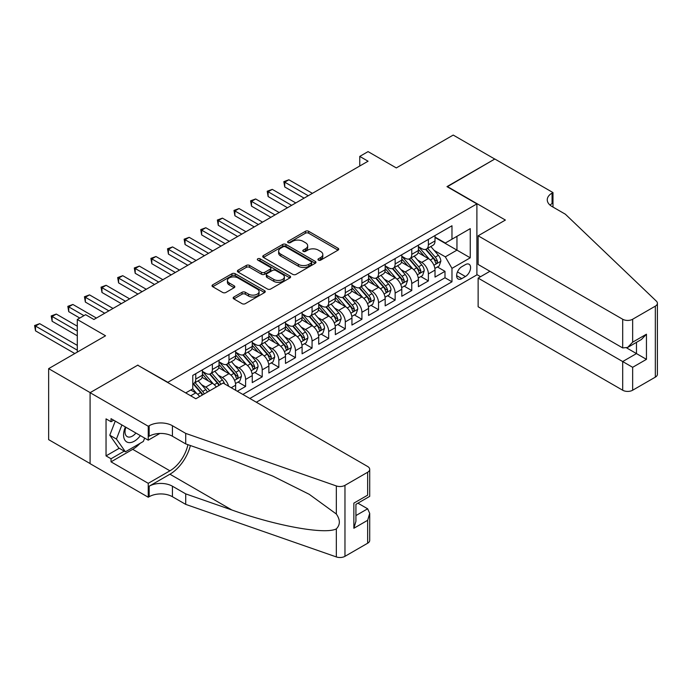 <?xml version="1.0" encoding="UTF-8"?>
<svg xmlns="http://www.w3.org/2000/svg" width="692" height="692" viewBox="0 0 692 692"><rect width="100%" height="100%" fill="white"/><g stroke="black" fill="none" stroke-linecap="round" stroke-linejoin="round"><path stroke-width="1.04" d="M318.432 260.131A1.618 0.934 0 0 0 320.716 260.131L338.042 250.132A2.31 1.332 0 0 0 338.717 249.189A2.31 1.332 0 0 0 338.042 248.246L308.684 231.301A2.31 1.332 0 0 0 305.423 231.301L288.097 241.3A1.618 0.934 0 0 0 287.621 241.966A1.618 0.934 0 0 0 288.097 242.624A1.618 0.934 0 0 0 290.38 242.624L292.621 241.326A7.378 4.264 0 0 1 303.061 241.326L305.509 242.736A7.378 4.264 0 0 1 307.663 245.755A7.378 4.264 0 0 1 305.509 248.765L303.26 250.063A1.618 0.934 0 0 0 302.793 250.72A1.618 0.934 0 0 0 303.26 251.378A1.618 0.934 0 0 0 305.544 251.378L307.793 250.08A7.378 4.264 0 0 1 318.225 250.08L320.673 251.499A7.378 4.264 0 0 1 322.835 254.509A7.378 4.264 0 0 1 320.673 257.519L318.432 258.817A1.618 0.934 0 0 0 317.957 259.474A1.618 0.934 0 0 0 318.432 260.131L318.432 258.817M233.827 297.024A2.31 1.332 0 0 0 233.152 297.967A2.31 1.332 0 0 0 233.827 298.901L242.062 303.658A2.31 1.332 0 0 0 245.323 303.658L264.569 292.552A2.31 1.332 0 0 0 265.244 291.609A2.31 1.332 0 0 0 264.569 290.666L235.219 273.721A2.31 1.332 0 0 0 231.95 273.721L212.712 284.827A2.31 1.332 0 0 0 212.037 285.77A2.31 1.332 0 0 0 212.712 286.713L222.66 292.457A2.31 1.332 0 0 0 225.921 292.457L234.155 287.699A2.31 1.332 0 0 0 234.83 286.756A2.31 1.332 0 0 0 234.155 285.813L229.225 282.967A6.167 3.564 0 0 1 227.417 280.45A6.167 3.564 0 0 1 231.223 277.155A6.167 3.564 0 0 1 237.944 277.933L257.277 289.092A6.167 3.564 0 0 1 259.076 291.609A6.167 3.564 0 0 1 255.27 294.896A6.167 3.564 0 0 1 248.549 294.126L245.323 292.266A2.31 1.332 0 0 0 242.062 292.266L233.827 297.024L233.827 298.901M137.942 365.341L167.853 382.313L476.892 203.898L446.98 186.624L494.754 159.048L453.217 135.07L396.308 167.922L368.066 151.617L359.753 156.409L368.066 161.21L93.913 319.488L85.609 314.687L77.296 319.488L77.296 352.098M137.942 365.047L90.176 392.632L48.639 368.646L105.547 335.793L77.296 319.488M292.785 274.378A2.31 1.332 0 0 0 296.046 274.378L315.293 263.263A2.31 1.332 0 0 0 315.967 262.32A2.31 1.332 0 0 0 315.293 261.386L285.934 244.432A2.31 1.332 0 0 0 282.673 244.432L263.427 255.547A2.31 1.332 0 0 0 262.752 256.49A2.31 1.332 0 0 0 263.427 257.424L292.785 274.378M258.445 260.486A1.618 0.934 0 0 1 260.088 260.711L260.088 258.791L289.931 276.022A2.31 1.332 0 0 1 290.605 276.964A2.31 1.332 0 0 1 289.931 277.907L270.684 289.014A2.31 1.332 0 0 1 267.423 289.014L238.065 272.068L238.065 270.183A2.31 1.332 0 0 0 237.391 271.126A2.31 1.332 0 0 0 238.065 272.068M238.065 270.183L246.309 265.434A2.31 1.332 0 0 1 249.57 265.434L261.472 272.302A2.31 1.332 0 0 0 264.733 272.302L270.2 269.153A2.31 1.332 0 0 0 270.875 268.211A2.31 1.332 0 0 0 270.2 267.268L257.805 260.114A1.618 0.934 0 0 1 257.329 259.448A1.618 0.934 0 0 1 258.324 258.592A1.618 0.934 0 0 1 260.088 258.791M90.09 463.562L48.639 439.636L48.639 368.646M237.304 391.24L245.608 386.439L238.048 382.079M234.796 365.523L238.965 367.928A9.403 5.424 60 0 1 245.608 379.441L252.26 375.6L252.26 382.607L262.225 376.846L254.665 372.486M251.404 355.93L255.582 358.335A9.403 5.424 60 0 1 262.225 369.848L268.868 366.007L268.868 373.014L278.841 367.253L271.281 362.893M268.02 346.337L272.198 348.742A9.403 5.424 60 0 1 278.841 360.255L285.485 356.415L285.485 363.421L295.458 357.66L287.898 353.301M284.637 336.745L288.806 339.149A9.403 5.424 60 0 1 295.458 350.662L302.101 346.822L302.101 353.828L312.066 348.076L304.506 343.708M301.254 327.152L305.423 329.556A9.403 5.424 60 0 1 312.066 341.07L318.718 337.229L318.718 344.235L328.683 338.483L321.123 334.115M317.87 317.559L322.04 319.963A9.403 5.424 60 0 1 328.683 331.477L335.335 327.636L335.335 334.643L345.299 328.89L337.739 324.522M334.478 307.966L338.656 310.371A9.403 5.424 60 0 1 345.299 321.884L351.943 318.043L351.943 325.05L361.916 319.297L354.356 314.929M351.095 298.373L355.273 300.778A9.403 5.424 60 0 1 361.916 312.291L368.559 308.45L368.559 315.457L378.533 309.705L370.973 305.336M367.712 288.78L371.881 291.185A9.403 5.424 60 0 1 378.533 302.698L385.176 298.858L385.176 305.864L395.141 300.112L387.589 295.743M384.328 279.187L388.497 281.592A9.403 5.424 60 0 1 395.141 293.105L401.793 289.273L401.793 296.271L411.757 290.519L404.197 286.151M400.945 269.595L405.114 271.999A9.403 5.424 60 0 1 411.757 283.512L418.409 279.68L418.409 286.678L428.374 280.926L428.374 273.92A9.403 5.424 -120 0 0 421.731 262.406L417.561 260.002M420.814 276.558L428.374 280.926M199.659 396.568A9.403 5.424 -120 0 0 195.767 392.866L190.784 389.994M216.276 386.975A9.403 5.424 -120 0 0 212.383 383.273L202.107 377.348M209.624 390.816A9.403 5.424 60 0 0 205.732 387.113L201.562 384.709M235.643 390.279L235.643 385.193A9.403 5.424 -120 0 0 228.991 373.68L218.724 367.755M228.602 386.214A9.403 5.424 60 0 0 222.348 377.521L218.179 375.116M252.26 375.6A9.403 5.424 -120 0 0 245.608 364.087L235.332 358.162M268.868 366.007A9.403 5.424 -120 0 0 262.225 354.494L251.949 348.569M285.485 356.415A9.403 5.424 -120 0 0 278.841 344.91L268.565 338.976M302.101 346.822A9.403 5.424 -120 0 0 295.458 335.317L285.182 329.383M318.718 337.229A9.403 5.424 -120 0 0 312.066 325.724L301.798 319.791M335.335 327.636A9.403 5.424 -120 0 0 328.683 316.132L318.406 310.198M351.943 318.043A9.403 5.424 -120 0 0 345.299 306.539L335.023 300.605M368.559 308.45A9.403 5.424 -120 0 0 361.916 296.946L351.64 291.012M385.176 298.858A9.403 5.424 -120 0 0 378.533 287.353L368.256 281.419M401.793 289.273A9.403 5.424 -120 0 0 395.141 277.76L384.873 271.826M418.409 279.68A9.403 5.424 -120 0 0 411.757 268.167L401.481 262.233M465.422 264.612L461.772 266.723A7.283 4.204 120 0 0 457.014 273.15A7.283 4.204 120 0 0 458.13 278.98A7.283 4.204 120 0 0 461.772 278.625L465.422 276.515A7.283 4.204 120 0 0 470.188 270.096A7.283 4.204 120 0 0 469.072 264.257A7.283 4.204 120 0 0 465.422 264.612M256.325 402.225L476.892 274.88L476.892 203.898M249.847 398.48L451.971 281.791L451.971 268.358L445.319 256.844L434.169 250.409M185.715 392.918L192.774 388.843L192.774 375.41L451.971 225.765L451.971 239.198L470.249 228.645L470.249 257.805L451.971 268.358M202.41 371.379L205.732 373.299A9.403 5.424 60 0 0 210.437 373.767L217.08 369.926A9.403 5.424 -120 0 0 219.027 365.627L219.027 360.255M219.027 361.786L222.348 363.707A9.403 5.424 60 0 0 227.045 364.174L233.697 360.333A9.403 5.424 -120 0 0 235.643 356.034L235.643 350.662M235.643 352.193L238.965 354.114A9.403 5.424 60 0 0 243.662 354.581L250.314 350.74A9.403 5.424 -120 0 0 252.26 346.441L252.26 341.07M252.26 342.601L255.582 344.521A9.403 5.424 60 0 0 260.278 344.988L266.922 341.147A9.403 5.424 -120 0 0 268.868 336.848L268.868 331.477M268.868 333.008L272.198 334.928A9.403 5.424 60 0 0 276.895 335.395L283.538 331.555A9.403 5.424 -120 0 0 285.485 327.255L285.485 321.884M285.485 323.415L288.806 325.335A9.403 5.424 60 0 0 293.512 325.802L300.155 321.962A9.403 5.424 -120 0 0 302.101 317.663L302.101 312.291M302.101 313.822L305.423 315.742A9.403 5.424 60 0 0 310.12 316.209L316.772 312.369A9.403 5.424 -120 0 0 318.718 308.07L318.718 302.698M318.718 304.229L322.04 306.149A9.403 5.424 60 0 0 326.736 306.617L333.388 302.776A9.403 5.424 -120 0 0 335.335 298.477L335.335 293.105M335.335 294.645L338.656 296.557A9.403 5.424 60 0 0 343.353 297.024L349.996 293.192A9.403 5.424 -120 0 0 351.943 288.884L351.943 283.512M351.943 285.052L355.273 286.964A9.403 5.424 60 0 0 359.97 287.431L366.613 283.599A9.403 5.424 -120 0 0 368.559 279.291L368.559 273.92M368.559 275.459L371.881 277.371A9.403 5.424 60 0 0 376.586 277.838L383.23 274.006A9.403 5.424 -120 0 0 385.176 269.698L385.176 264.327M385.176 265.866L388.497 267.778A9.403 5.424 60 0 0 393.194 268.245L399.846 264.413A9.403 5.424 -120 0 0 401.793 260.106L401.793 254.734M401.793 256.274L405.114 258.185A9.403 5.424 60 0 0 409.811 258.652L416.463 254.82A9.403 5.424 -120 0 0 418.409 250.513L418.409 245.141M242.866 394.449L444.991 277.76L444.991 271.333L435.017 277.085L435.017 270.088A9.403 5.424 -120 0 0 428.374 258.574L418.098 252.641M418.409 246.681L421.731 248.592A9.403 5.424 -120 0 0 426.428 249.059A9.403 5.424 -120 0 0 428.374 244.76L428.374 239.389M426.428 249.059L433.071 245.227A9.403 5.424 -120 0 0 435.017 240.92L435.017 235.548M195.767 373.68L195.767 379.052A9.403 5.424 60 0 1 193.821 383.359A9.403 5.424 60 0 1 192.774 383.74M193.821 383.359L200.464 379.519A9.403 5.424 -120 0 0 202.41 375.22L202.41 369.848M212.383 364.087L212.383 369.459A9.403 5.424 60 0 1 210.437 373.767M228.991 354.494L228.991 359.866A9.403 5.424 60 0 1 227.045 364.174M245.608 344.901L245.608 350.282A9.403 5.424 60 0 1 243.662 354.581M262.225 335.309L262.225 340.689A9.403 5.424 60 0 1 260.278 344.988M278.841 325.724L278.841 331.096A9.403 5.424 60 0 1 276.895 335.395M295.458 316.132L295.458 321.503A9.403 5.424 60 0 1 293.512 325.802M312.066 306.539L312.066 311.91A9.403 5.424 60 0 1 310.12 316.209M328.683 296.946L328.683 302.317A9.403 5.424 60 0 1 326.736 306.617M345.299 287.353L345.299 292.725A9.403 5.424 60 0 1 343.353 297.024M361.916 277.76L361.916 283.132A9.403 5.424 60 0 1 359.97 287.431M378.533 268.167L378.533 273.539A9.403 5.424 60 0 1 376.586 277.838M395.141 258.574L395.141 263.946A9.403 5.424 60 0 1 393.194 268.245M411.757 248.982L411.757 254.353A9.403 5.424 60 0 1 409.811 258.652M411.757 283.512L411.757 290.519M395.141 293.105L395.141 300.112M378.533 302.698L378.533 309.705M361.916 312.291L361.916 319.297M345.299 321.884L345.299 328.89M328.683 331.477L328.683 338.483M312.066 341.07L312.066 348.076M295.458 350.662L295.458 357.66M278.841 360.255L278.841 367.253M262.225 369.848L262.225 376.846M245.608 379.441L245.608 386.439M445.319 256.844L456.954 250.132L456.954 236.318L470.249 228.645M435.017 237.468L470.249 257.805M435.017 237.088L445.319 243.03L451.971 239.198M359.753 156.409L359.753 166.002M437.43 266.965L444.991 271.333M444.991 277.76L451.971 281.791M319.073 260.365L320.673 259.439A7.378 4.264 0 0 0 322.835 256.429L322.835 254.509M307.663 245.755L307.663 247.667A7.378 4.264 0 0 1 305.509 250.686L303.909 251.603M338.007 250.149L308.684 233.221A2.31 1.332 0 0 0 305.423 233.221L288.746 242.849M315.258 263.28L285.934 246.352A2.31 1.332 0 0 0 282.673 246.352L263.462 257.441M311.21 262.986A1.618 0.934 0 0 0 311.685 262.32A1.618 0.934 0 0 0 311.21 261.663L285.45 246.785A1.618 0.934 0 0 0 283.166 246.785L280.796 248.151A7.378 4.264 0 0 0 278.634 251.17A7.378 4.264 0 0 0 280.796 254.18L298.408 264.353A7.378 4.264 0 0 0 308.848 264.353L311.21 262.986L311.21 264.898A1.618 0.934 0 0 0 311.685 264.24L311.685 262.32M278.634 251.17L278.634 253.082A7.378 4.264 0 0 0 280.796 256.101L280.796 254.18M311.21 264.898L308.848 266.264A7.378 4.264 0 0 1 298.408 266.264L280.796 256.101M238.1 272.086L246.309 267.346L246.309 265.434M270.875 268.211L270.875 270.131A2.31 1.332 0 0 1 270.2 271.065L264.733 274.222A2.31 1.332 0 0 1 261.472 274.222L249.57 267.346A2.31 1.332 0 0 0 246.309 267.346M260.088 260.711L289.896 277.925M273.824 279.438A6.167 3.564 0 0 0 280.545 280.208A6.167 3.564 0 0 0 284.36 276.921A6.167 3.564 0 0 0 282.552 274.404L275.745 270.468A2.31 1.332 0 0 0 272.484 270.468L267.017 273.625A2.31 1.332 0 0 0 266.342 274.568A2.31 1.332 0 0 0 267.017 275.502L273.824 279.438L273.824 281.359A6.167 3.564 0 0 0 280.545 282.128A6.167 3.564 0 0 0 284.36 278.833L284.36 276.921M266.342 274.568L266.342 276.48A2.31 1.332 0 0 0 267.017 277.423L267.017 275.502M273.824 281.359L267.017 277.423M259.076 291.609L259.076 293.529A6.167 3.564 0 0 1 255.27 296.816A6.167 3.564 0 0 1 248.549 296.046L245.323 294.187A2.31 1.332 0 0 0 242.062 294.187L233.861 298.918M227.417 280.45L227.417 282.371A6.167 3.564 0 0 0 229.225 284.888L229.225 282.967M234.121 287.716L229.225 284.888M264.543 292.569L235.219 275.632A2.31 1.332 0 0 0 231.95 275.632L212.738 286.73M434.879 268.435L439.178 265.962L440.839 261.161A6.228 3.598 -120 0 0 438.408 255.313L430.822 246.525M429.3 259.18L420.295 248.757A17.975 10.38 -120 0 0 418.409 246.785M424.36 256.256L419.326 250.426A14.921 8.615 -120 0 0 418.409 249.423M312.403 193.345L288.893 179.773L284.741 182.169L284.741 186.961L304.091 198.137M425.58 249.397L433.261 258.289A6.228 3.598 60 0 1 435.476 262.579L435.934 263.315L436.773 263.202L437.474 261.429A6.228 3.598 -120 0 0 435.251 257.139L427.665 248.35M426.03 249.258L434.282 258.808A3.175 1.834 60 0 1 435.086 260.045L437.474 261.429M284.741 186.961L283.824 181.641L308.251 195.741M283.824 181.641L288.893 179.773M125.39 426.964A15.276 8.814 120 0 0 128.971 442.612A15.276 8.814 120 0 0 140.364 435.614M125.901 427.258A10.458 6.038 120 0 0 127.181 436.617A10.458 6.038 120 0 0 128.712 437.093A10.458 6.038 120 0 0 135.917 433.045M144.654 438.088L143.339 441.453L125.408 451.815L118.756 447.975L109.786 435.216L115.261 421.117M125.408 451.815L116.438 439.057L121.904 424.949M109.786 435.216L116.438 439.057M489.936 271.281L478.137 278.098L478.137 306.772L622.688 390.227L622.688 361.553L636.476 353.586L636.476 342.35M478.137 278.098L632.652 367.305L632.652 390.227L655.333 377.14L655.333 306.149A7.05 4.066 0 0 0 657.4 303.278A7.05 4.066 0 0 0 656.388 301.167L565.364 214.209L552.069 206.536A16.452 9.498 180 0 1 547.26 199.815A16.452 9.498 180 0 1 552.069 193.103L552.986 192.575L494.832 159.004L447.231 186.771M447.231 186.485L505.385 220.056L478.137 235.79L622.688 319.246A7.05 4.066 0 0 0 632.652 319.246L655.333 306.149M552.986 192.575L552.986 206.484L552.493 206.77M476.892 274.594L480.542 276.705M478.137 235.79L478.137 264.474L622.688 347.929L622.688 319.246M657.4 303.278L657.4 374.26A7.05 4.066 180 0 1 655.333 377.14M632.652 390.227A7.05 4.066 180 0 1 622.688 390.227M550.002 205.066A16.452 9.498 180 0 1 552.069 203.604L552.069 193.103M626.675 347.929L646.449 359.347L632.652 367.305M632.652 319.246L632.652 342.168L627.67 347.436L622.688 347.929M632.652 342.168L646.449 334.21L641.458 339.469L627.67 347.436M223.101 383.039L367.651 466.494A7.05 4.066 -0 0 1 369.71 469.366A7.05 4.066 -0 0 1 367.651 472.247L344.971 485.343L344.971 556.325A7.05 4.066 180 0 1 336.338 556.93L185.715 504.382L172.42 496.709A16.452 9.498 -0 0 0 149.161 496.709L148.244 497.237L90.09 463.666L90.09 392.675L137.699 365.194L195.845 398.765L223.101 383.039M185.715 504.382L185.715 493.88L231.898 509.995C276.039 525.903 325.361 534.812 336.338 528.861C340.334 524.761 340.334 519.813 336.338 514.018L309.238 494.313L272.778 476.087L231.898 460.016L185.715 443.901L172.42 436.228A16.452 9.498 -0 0 0 149.161 436.228L149.161 425.718L148.244 426.246L90.09 392.675M185.715 443.901L185.715 433.4L172.42 425.718A16.452 9.498 -0 0 0 149.161 425.718M231.898 509.995L169.929 474.21L149.161 486.208A16.452 9.498 -0 0 1 172.42 486.208L185.715 493.88M367.651 543.229L367.651 520.306L369.71 513.36L369.71 540.357A7.05 4.066 180 0 1 367.651 543.229L344.971 556.325M336.338 514.018L336.338 485.948L185.715 433.4M140.035 443.364A26.434 15.259 -60 0 1 132.708 449.324L111.031 461.841L111.031 458.77L124.24 451.141M113.687 420.208L111.031 421.739L106.04 418.868L106.04 455.89L111.031 458.77M111.031 421.739L111.031 418.669L148.244 440.164L148.244 426.246M148.244 497.237L148.244 483.327L169.929 470.811A26.434 15.259 120 0 0 187.921 444.671M111.031 461.841L148.244 483.327M357.911 503.179L367.651 508.793L369.71 513.36M169.929 474.21A30.604 17.672 120 0 0 190.395 445.536M159.852 433.46L148.244 440.164M336.338 485.948A7.05 4.066 -0 0 0 344.971 485.343M106.04 455.89L119.258 448.26M367.651 520.306L353.854 528.264L355.922 521.318L355.922 504.33L369.71 496.363L369.71 469.366M353.854 528.264L353.854 503.136C356.544 504.684 356.544 504.684 353.854 503.136L367.651 495.169C370.332 496.726 370.332 496.726 367.651 495.169L367.651 472.247M418.262 278.028L422.561 275.554L424.222 270.754A6.228 3.598 -120 0 0 421.791 264.906L414.205 256.118M412.683 268.773L403.678 258.35A17.975 10.38 -120 0 0 401.793 256.377M407.744 265.849L402.709 260.019A14.921 8.615 -120 0 0 401.793 259.016M295.787 202.938L272.276 189.366L268.124 191.762L268.124 196.554L287.483 207.73M408.963 258.99L416.645 267.882A6.228 3.598 60 0 1 418.868 272.172C419.802 273.427 420.468 273.037 420.857 271.022A6.228 3.598 -120 0 0 418.643 266.731L411.048 257.943M409.422 258.851L417.665 268.401A3.175 1.834 60 0 1 418.47 269.638L420.857 271.022M418.868 272.172L419.317 272.907M268.124 196.554L267.207 191.234L291.635 205.334M267.207 191.234L272.276 189.366M401.654 287.621L405.945 285.147L407.605 280.346A6.228 3.598 -120 0 0 405.183 274.499L397.589 265.711M396.066 278.366L387.062 267.942A17.975 10.38 -120 0 0 385.176 265.962M391.127 275.442L386.093 269.612A14.921 8.615 -120 0 0 385.176 268.608M279.17 212.53L255.659 198.959L251.507 201.355L251.507 206.147L270.866 217.323M392.355 268.582L400.028 277.475A6.228 3.598 60 0 1 402.251 281.765C403.185 283.019 403.851 282.63 404.24 280.615A6.228 3.598 -120 0 0 402.026 276.324L394.431 267.536M392.805 268.435L401.057 277.994A3.175 1.834 60 0 1 401.853 279.231L404.24 280.615M402.251 281.765L402.701 282.5M251.507 206.147L250.59 200.827L275.018 214.927M250.59 200.827L255.659 198.959M385.037 297.214L389.328 294.74L390.989 289.939A6.228 3.598 -120 0 0 388.567 284.092L380.972 275.304M379.45 287.958L370.454 277.535A17.975 10.38 -120 0 0 368.559 275.554M374.519 285.035L369.476 279.205A14.921 8.615 -120 0 0 368.559 278.201M262.553 222.123L239.051 208.552L234.891 210.948L234.891 215.74L254.249 226.915M375.739 278.175L383.411 287.068A6.228 3.598 60 0 1 385.634 291.358L386.084 292.093L386.932 291.981L387.632 290.207A6.228 3.598 -120 0 0 385.409 285.917L377.815 277.129M376.188 278.028L384.441 287.587A3.175 1.834 60 0 1 385.236 288.823L387.632 290.207M234.891 215.74L233.982 210.42L258.401 224.519M233.982 210.42L239.051 208.552M368.421 306.807L372.711 304.333L374.372 299.532A6.228 3.598 -120 0 0 371.95 293.685L364.355 284.896M362.842 297.551L353.837 287.128A17.975 10.38 -120 0 0 351.943 285.147M357.902 294.628L352.868 288.798A14.921 8.615 -120 0 0 351.943 287.794M245.945 231.716L222.435 218.144L218.283 220.54L218.283 225.333L237.633 236.508M359.122 287.768L366.803 296.66A6.228 3.598 60 0 1 369.018 300.951L369.476 301.686L370.315 301.565L371.016 299.8A6.228 3.598 -120 0 0 368.793 295.51L361.207 286.722M359.572 287.621L367.824 297.179A3.175 1.834 60 0 1 368.62 298.416L371.016 299.8M218.283 225.333L217.366 220.013L241.785 234.112M217.366 220.013L222.435 218.144M351.804 316.4L356.103 313.926L357.764 309.125A6.228 3.598 -120 0 0 355.333 303.278L347.747 294.489M346.225 307.144L337.22 296.721A17.975 10.38 -120 0 0 335.335 294.74M341.286 304.221L336.251 298.39A14.921 8.615 -120 0 0 335.335 297.387M229.329 241.309L205.818 227.737L201.666 230.133L201.666 234.925L221.016 246.101M342.505 297.361L350.187 306.253A6.228 3.598 60 0 1 352.401 310.544L352.859 311.279L353.698 311.158L354.399 309.393A6.228 3.598 -120 0 0 352.176 305.103L344.59 296.314M342.955 297.214L351.207 306.772A3.175 1.834 60 0 1 352.012 308.009L354.399 309.393M201.666 234.925L200.749 229.606L225.177 243.705M200.749 229.606L205.818 227.737M335.188 325.993L339.487 323.519L341.147 318.718A6.228 3.598 -120 0 0 338.717 312.87L331.131 304.082M329.608 316.737L320.604 306.314A17.975 10.38 -120 0 0 318.718 304.333M324.669 313.813L319.635 307.983A14.921 8.615 -120 0 0 318.718 306.98M212.712 250.902L189.201 237.321L185.049 239.726L185.049 244.518L204.408 255.694M325.889 306.954L333.57 315.846A6.228 3.598 60 0 1 335.793 320.137C336.727 321.391 337.393 321.002 337.782 318.986A6.228 3.598 -120 0 0 335.568 314.696L327.973 305.907M326.347 306.807L334.591 316.365A3.175 1.834 60 0 1 335.395 317.602L337.782 318.986M335.793 320.137L336.243 320.872M185.049 244.518L184.133 239.198L208.56 253.298M184.133 239.198L189.201 237.321M318.579 335.585L322.87 333.112L324.531 328.311A6.228 3.598 -120 0 0 322.109 322.463L314.514 313.675M312.992 326.33L303.987 315.907A17.975 10.38 -120 0 0 302.101 313.926M308.052 323.406L303.018 317.576A14.921 8.615 -120 0 0 302.101 316.573M196.095 260.495L172.585 246.914L168.433 249.319L168.433 254.111L187.791 265.287M309.281 316.547L316.953 325.439A6.228 3.598 60 0 1 319.176 329.729C320.111 330.975 320.777 330.594 321.166 328.579A6.228 3.598 -120 0 0 318.951 324.288L311.357 315.5M309.731 316.4L317.983 325.958A3.175 1.834 60 0 1 318.778 327.195L321.166 328.579M319.176 329.729L319.626 330.465M168.433 254.111L167.516 248.791L191.944 262.891M167.516 248.791L172.585 246.914M301.963 345.178L306.253 342.696L307.914 337.904A6.228 3.598 -120 0 0 305.492 332.056L297.897 323.268M296.375 335.923L287.379 325.5A17.975 10.38 -120 0 0 285.485 323.519M291.444 332.999L286.401 327.169A14.921 8.615 -120 0 0 285.485 326.166M179.479 270.088L155.968 256.507L151.816 258.912L151.816 263.704L171.175 274.88M292.664 326.14L300.337 335.032A6.228 3.598 60 0 1 302.56 339.322C303.494 340.568 304.16 340.187 304.558 338.172A6.228 3.598 -120 0 0 302.335 333.881L294.74 325.093M293.114 325.993L301.366 335.551A3.175 1.834 60 0 1 302.162 336.788L304.558 338.172M302.56 339.322L303.01 340.057M151.816 263.704L150.908 258.384L175.327 272.484M150.908 258.384L155.968 256.507M285.346 354.771L289.637 352.289L291.297 347.496A6.228 3.598 -120 0 0 288.875 341.649L281.281 332.861M279.767 345.516L270.762 335.092A17.975 10.38 -120 0 0 268.868 333.112M274.828 342.592L269.793 336.762A14.921 8.615 -120 0 0 268.868 335.758M162.871 279.68L139.36 266.1L135.2 268.505L135.2 273.297L154.558 284.473M276.047 335.732L283.729 344.625A6.228 3.598 60 0 1 285.943 348.915C286.877 350.161 287.543 349.78 287.941 347.765A6.228 3.598 -120 0 0 285.718 343.474L278.123 334.686M276.497 335.585L284.749 345.144A3.175 1.834 60 0 1 285.545 346.381L287.941 347.765M285.943 348.915L286.401 349.65M135.2 273.297L134.291 267.977L158.71 282.077M134.291 267.977L139.36 266.1M268.73 364.364L273.029 361.881L274.689 357.089A6.228 3.598 -120 0 0 272.259 351.242L264.673 342.453M263.15 355.108L254.146 344.685A17.975 10.38 -120 0 0 252.26 342.704M258.211 352.185L253.177 346.355A14.921 8.615 -120 0 0 252.26 345.351M146.254 289.265L122.743 275.693L118.591 278.098L118.591 282.89L137.942 294.065M259.431 345.325L267.112 354.217A6.228 3.598 60 0 1 269.326 358.508L269.785 359.243L270.624 359.122L271.325 357.357A6.228 3.598 -120 0 0 269.102 353.067L261.515 344.279M259.881 345.178L268.133 354.737A3.175 1.834 60 0 1 268.937 355.973L271.325 357.357M118.591 282.89L117.675 277.57L142.102 291.669M117.675 277.57L122.743 275.693M252.113 373.957L256.412 371.474L258.073 366.682A6.228 3.598 -120 0 0 255.642 360.835L248.056 352.046M246.534 364.701L237.529 354.278A17.975 10.38 -120 0 0 235.643 352.297M241.595 361.778L236.56 355.947A14.921 8.615 -120 0 0 235.643 354.944M129.638 298.858L106.127 285.286L101.975 287.69L101.975 292.482L121.334 303.658M242.814 354.918L250.495 363.81A6.228 3.598 60 0 1 252.718 368.101C253.653 369.346 254.319 368.966 254.708 366.95A6.228 3.598 -120 0 0 252.485 362.66L244.899 353.872M243.273 354.771L251.516 364.329A3.175 1.834 60 0 1 252.32 365.566L254.708 366.95M252.718 368.101L253.168 368.836M101.975 292.482L101.058 287.163L125.486 301.262M101.058 287.163L106.127 285.286M235.505 383.55L239.795 381.067L241.456 376.275A6.228 3.598 -120 0 0 239.034 370.428L231.439 361.639M229.917 374.294L220.912 363.871A17.975 10.38 -120 0 0 219.027 361.89M224.978 371.37L219.944 365.532A14.921 8.615 -120 0 0 219.027 364.537M113.021 308.45L89.51 294.878L85.358 297.283L85.358 302.075L104.717 313.251M226.197 364.511L233.879 373.403A6.228 3.598 60 0 1 236.102 377.694C237.036 378.939 237.702 378.559 238.091 376.534A6.228 3.598 -120 0 0 235.877 372.253L228.282 363.464M226.656 364.364L234.908 373.914A3.175 1.834 60 0 1 235.704 375.159L238.091 376.534M236.102 377.694L236.552 378.429M85.358 302.075L84.441 296.756L108.869 310.855M84.441 296.756L89.51 294.878M224.519 383.852A6.228 3.598 -120 0 0 222.417 380.02L214.823 371.232M213.3 383.887L204.304 373.464A17.975 10.38 -120 0 0 202.41 371.483M208.37 380.955L203.327 375.125A14.921 8.615 -120 0 0 202.41 374.13M96.404 318.043L72.894 304.471L68.742 306.867L68.742 311.668L79.796 318.043M220.852 384.328A6.228 3.598 -120 0 0 219.26 381.846L211.665 373.049M210.039 373.957L218.291 383.506A3.175 1.834 60 0 1 219.087 384.752L219.606 385.055M209.59 374.104L217.262 382.996A6.228 3.598 60 0 1 218.862 385.479M68.742 311.668L67.833 306.34L83.948 315.647M67.833 306.34L72.894 304.471M207.392 392.105A6.228 3.598 -120 0 0 205.801 389.613L198.206 380.825M196.692 393.48L192.713 388.878M191.753 390.548L191.104 389.804M77.296 326.2L56.286 314.064L52.125 316.46L52.125 321.261L77.296 335.793M204.235 393.921A6.228 3.598 -120 0 0 202.644 391.438L195.049 382.641M193.423 383.55L201.675 393.099A3.175 1.834 60 0 1 202.471 394.345L202.99 394.639M192.973 383.697L200.654 392.589A6.228 3.598 60 0 1 202.246 395.071M52.125 321.261L51.217 315.933L77.296 331.001M51.217 315.933L56.286 314.064M77.296 345.386L39.669 323.657L35.517 326.053L35.517 330.854L74.805 353.543M35.517 330.854L34.6 325.525L77.296 350.178M34.6 325.525L39.669 323.657M190.698 395.798L195.767 392.866M205.732 387.113L212.383 383.273M222.348 377.521L228.991 373.68M238.965 367.928L245.608 364.087M255.582 358.335L262.225 354.494M272.198 348.742L278.841 344.91M288.806 339.149L295.458 335.317M305.423 329.556L312.066 325.724M322.04 319.963L328.683 316.132M338.656 310.371L345.299 306.539M355.273 300.778L361.916 296.946M371.881 291.185L378.533 287.353M388.497 281.592L395.141 277.76M405.114 271.999L411.757 268.167M421.731 262.406L428.374 258.574M428.374 244.76L435.017 240.92M195.767 379.052L202.41 375.22M212.383 369.459L219.027 365.627M228.991 359.866L235.643 356.034M245.608 350.282L252.26 346.441M262.225 340.689L268.868 336.848M278.841 331.096L285.485 327.255M295.458 321.503L302.101 317.663M312.066 311.91L318.718 308.07M328.683 302.317L335.335 298.477M345.299 292.725L351.943 288.884M361.916 283.132L368.559 279.291M378.533 273.539L385.176 269.698M395.141 263.946L401.793 260.106M411.757 254.353L418.409 250.513M428.374 273.92L435.017 270.088M231.24 387.736L235.643 385.193M457.455 271.913L465.422 276.515M456.616 275.65L461.772 278.625M320.673 259.439L320.673 257.519M303.26 251.378L303.26 250.063M305.509 250.686L305.509 248.765M288.097 242.624L288.097 241.3M305.423 233.221L305.423 231.301M308.684 233.221L308.684 231.301M338.042 250.132L338.042 248.246M263.427 257.424L263.427 255.547M282.673 246.352L282.673 244.432M285.934 246.352L285.934 244.432M315.293 263.263L315.293 261.386M298.408 266.264L298.408 264.353M308.848 266.264L308.848 264.353M249.57 267.346L249.57 265.434M261.472 274.222L261.472 272.302M264.733 274.222L264.733 272.302M270.2 271.065L270.2 269.153M289.931 277.907L289.931 276.022M242.062 294.187L242.062 292.266M245.323 294.187L245.323 292.266M248.549 296.046L248.549 294.126M234.155 287.699L234.155 285.813M212.712 286.713L212.712 284.827M231.95 275.632L231.95 273.721M235.219 275.632L235.219 273.721M264.569 292.552L264.569 290.666M433.927 265.244L440.795 261.282M420.295 248.757L421.151 248.264M435.251 257.139L438.408 255.313M430.294 260.002L433.261 258.289M646.449 334.21L646.449 359.347M172.42 436.228L172.42 425.718M172.42 486.208L172.42 496.709M336.338 556.93L336.338 528.861M149.161 486.208L149.161 496.709M132.708 449.324L169.929 470.811M355.922 515.566L367.651 508.793M417.319 274.836L424.179 270.875M403.678 258.35L404.535 257.857M418.643 266.731L421.791 264.906M413.678 269.595L416.645 267.882M400.703 284.429L407.562 280.468M387.062 267.942L387.918 267.449M402.026 276.324L405.183 274.499M397.061 279.187L400.028 277.475M384.086 294.022L390.945 290.06M370.454 277.535L371.31 277.042M385.409 285.917L388.567 284.092M380.444 288.78L383.411 287.068M367.469 303.615L374.337 299.653M353.837 287.128L354.693 286.635M368.793 295.51L371.95 293.685M363.828 298.373L366.803 296.66M350.853 313.208L357.721 309.246M337.22 296.721L338.077 296.228M352.176 305.103L355.333 303.278M347.211 307.966L350.187 306.253M334.245 322.801L341.104 318.839M320.604 306.314L321.46 305.821M335.568 314.696L338.717 312.87M330.603 317.559L333.57 315.846M317.628 332.394L324.487 328.432M303.987 315.907L304.843 315.414M318.951 324.288L322.109 322.463M313.986 327.152L316.953 325.439M301.011 341.986L307.871 338.025M287.379 325.5L288.235 325.006M302.335 333.881L305.492 332.056M297.37 336.745L300.337 335.032M284.395 351.579L291.263 347.618M270.762 335.092L271.619 334.599M285.718 343.474L288.875 341.649M280.753 346.337L283.729 344.625M267.778 361.172L274.646 357.21M254.146 344.685L255.002 344.192M269.102 353.067L272.259 351.242M264.136 355.93L267.112 354.217M251.17 370.765L258.029 366.803M237.529 354.278L238.385 353.785M252.485 362.66L255.642 360.835M247.528 365.523L250.495 363.81M234.553 380.358L241.413 376.396M220.912 363.871L221.769 363.378M235.877 372.253L239.034 370.428M230.912 375.116L233.879 373.403M204.304 373.464L205.152 372.962M219.26 381.846L222.417 380.02M214.295 384.709L217.262 382.996M202.644 391.438L205.801 389.613M197.678 394.302L200.654 392.589"/></g></svg>
